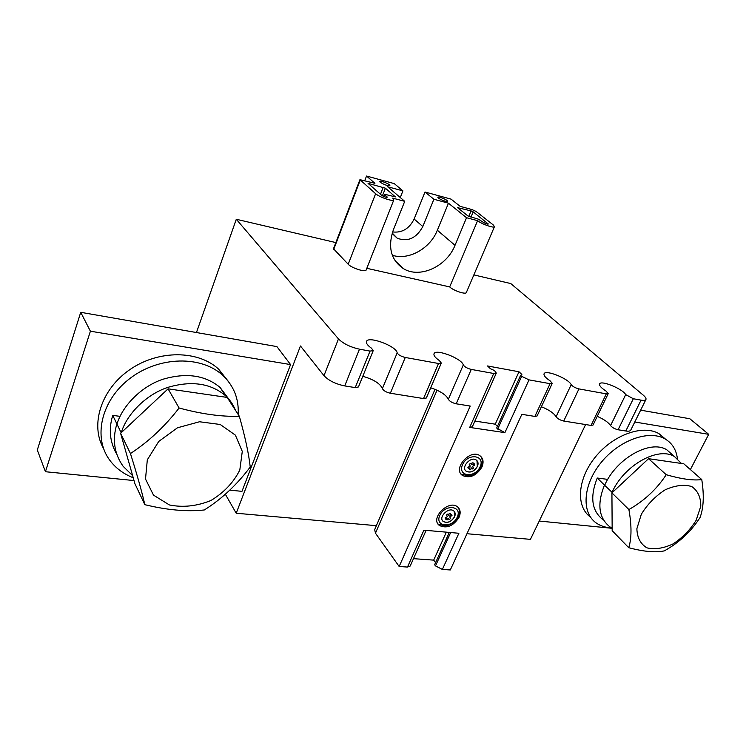 <?xml version="1.0" encoding="UTF-8"?>
<svg xmlns="http://www.w3.org/2000/svg" width="746" height="746" viewBox="0 0 746 746"><rect width="100%" height="100%" fill="white"/><g stroke="black" fill="none" stroke-linecap="round" stroke-linejoin="round"><path stroke-width="1.12" d="M120.078 416.352L112.749 415.401C108.496 429.258 109.821 442.173 116.73 454.155M228.985 399.352L220.117 387.482C205.374 375.201 186.379 372.44 163.141 379.192C142.449 385.813 122.67 405.003 116.982 424.12L121.169 432.736M112.749 415.401L116.88 423.905C112.152 439.608 114.25 453.773 123.193 466.381L132.62 475.612M235.363 410.095C233.097 404.407 229.74 399.539 225.292 395.511C210.484 383.211 191.358 380.497 167.934 387.351C147.083 394.056 127.081 413.396 121.253 432.661M607.72 479.38L597.257 478.027C589.806 496.817 591.643 510.665 602.787 519.58M672.584 454.901L666.7 449.726C650.232 439.431 616.336 458.37 604.642 485.292L612.298 492.528M597.257 478.027L604.465 485.114C596.912 504.016 598.712 517.92 609.864 526.825L612.158 528.233M681.443 463.471L674.412 456.505C657.935 446.239 623.824 465.401 611.981 492.491M552.236 383.397L537.092 415.988L534.873 416.417L521.846 414.328L450.304 569.963L442.369 569.431L435.505 565.897L434.629 564.731L449.297 532.42M437.044 390.186L375.462 533.194L399.166 566.494L407.484 567.063L410.188 566.046L426.115 530.369M335.84 242.581L236.296 219.259L338.479 338.917C343.309 343.701 350.322 347.123 359.488 349.184L370.035 351.096L373.233 350.583L371.415 348.158C367.657 345.482 366.006 343.281 366.463 341.575C367.787 335.486 396.471 346.06 397.18 352.858C398.299 354.844 400.984 356.383 405.264 357.474L438.527 363.488L441.315 363.06L439.357 360.56C435.338 357.782 433.547 355.534 433.995 353.828C435.216 348.326 461.755 358.406 463.303 364.943C464.599 366.892 467.248 368.384 471.267 369.419L456.198 403.8L470.222 406.048L399.166 566.494M225.357 494.253L236.212 513.239L300.461 345.995L323.978 375.658C328.678 380.6 335.588 384.022 344.717 385.915L355.227 387.603L358.453 386.95L373.214 350.648M496.286 373.14L472.321 426.833L469.71 427.411L504.893 432.633L529.017 379.873L550.063 383.677L552.264 383.341L550.054 380.786C545.624 377.84 543.62 375.536 544.039 373.877C545.093 369.242 568.499 378.539 571.194 384.647C572.742 386.549 575.325 387.967 578.943 388.908L606.302 393.86L608.242 393.571L605.92 390.988C601.295 387.976 599.178 385.654 599.57 384.022C600.539 379.807 622.528 388.713 625.707 394.606L633.326 398.746L618.089 429.761L625.81 431.001C628.626 431.421 630.286 431.113 630.79 430.078L645.905 399.558M618.089 429.761C614.676 428.922 612.168 427.523 610.573 425.584C608.391 422.357 603.943 419.28 597.238 416.352M608.223 393.618L593.042 425.052L591.074 425.425L563.724 421.042C560.115 420.157 557.57 418.73 556.087 416.753C553.858 413.135 548.963 409.796 541.391 406.747M456.198 403.8C452.207 402.831 449.586 401.329 448.355 399.278C446.08 394.802 440.196 390.979 430.712 387.808M441.296 363.106L426.348 398L423.532 398.56L390.345 393.235C386.102 392.219 383.444 390.662 382.4 388.582C380.124 383.519 373.587 379.425 362.789 376.292M90.397 331.196L290.567 364.58L276.906 346.592L80.727 312.313L90.397 331.196L45.422 471.724L37.3 450.006L80.727 312.313M640.655 410.16L689.845 418.758L708.7 434.331L690.376 469.57M634.79 422.003L708.7 434.331M612.158 528.317L539.237 521.034M290.567 364.58L241.974 491.353L229.852 490.141M134.028 480.564L45.422 471.724M590.45 517.071C575.604 506.553 577.404 478.895 595.485 456.878C613.38 434.741 642.921 424.25 658.998 433.668L665.712 439.31M103.526 448.486C89.837 424.549 101.307 388.946 130.158 369.41C158.861 349.678 198.249 350.238 218.597 369.111L228.304 381.355M404.714 201.327L392.713 198.138L393.851 199.835C393.692 202.035 379.332 197.214 375.63 193.699L359.936 179.674L374.93 183.302L366.528 176.037L394.28 183.619L402.915 190.873L387.603 186.724L404.714 201.327L393.301 230.01C387.612 247.215 390.96 260.084 403.353 268.607C419.746 278.92 446.723 266.546 455.004 245.322L466.539 217.72L477.608 220.657L449.689 286.912C453.214 290.576 465.989 294.838 466.353 292.488L494.449 226.663L493.19 224.872L476.107 211.463L471.976 209.561L460.161 206.362L451.078 199.135L425.006 192.011L433.892 199.257L448.467 203.201L466.539 217.72M448.467 203.201L437.352 230.244C430.209 248.567 408.566 260.69 392.312 255.235M438.396 198.091C442.425 200.543 445.474 201.597 447.544 201.261C448.187 200.114 437.995 195.918 437.799 197.252L438.396 198.091M483.11 222.205L478.456 219.212L468.031 216.023L457.568 207.658L471.099 210.904L473.178 211.864L488.294 224.005C487.157 224.22 485.432 223.614 483.11 222.205M380.246 182.276C384.395 184.831 387.603 185.922 389.86 185.549C390.531 184.318 379.947 180.084 379.751 181.502L380.246 182.276M385.374 194.436L395.371 196.888L385.393 188.206L368.048 183.329L381.607 195.284C384.041 196.804 385.924 197.438 387.258 197.186L384.628 194.678L385.374 194.436M392.219 233.05L397.273 238.244C407.913 242.105 416.417 238.207 422.805 226.551L433.892 199.257M402.915 190.873L400.276 197.531M529.017 379.873L521.65 376.32L520.605 375.331L521.846 374.464L518.992 371.769L487.548 365.96L490.336 368.683L494.523 370.566L496.304 373.084L493.74 373.485L471.267 369.419M504.893 432.633L496.677 428.045L520.605 375.331M497.414 426.423L495.26 424.176L518.992 371.769M495.26 424.176L474.894 421.07M359.936 179.674L333.481 248.754L348.195 264.233C351.646 268.131 365.829 272.57 366.193 269.884L393.851 199.835M366.818 268.308L449.689 286.912M477.608 220.657C481.366 223.986 494.309 228.546 494.477 226.625M425.006 192.011L414.123 219.026C409.293 228.714 402.103 233.022 392.582 231.941M366.528 176.037L364.794 180.551M446.341 532.159L433.678 560.125L413.48 558.661M435.58 562.652L433.678 560.125M633.326 398.746L641.047 400.145C643.863 400.63 645.504 400.388 645.961 399.436C646.316 398.42 645.383 396.975 643.183 395.091L510.777 283.564L473.859 274.91M407.484 567.063L423.915 530.173L458.893 533.269L442.369 569.431M236.296 219.259L196.45 332.539M236.212 513.239L376.376 525.678M466.959 533.716L530.434 539.358L585.61 424.549M375.462 533.194L374.678 529.632M481.907 467.071C476.386 475.808 469.915 478.615 462.501 475.482C452.188 468.833 470.353 448.327 479.995 455.778C483.277 458.389 483.912 462.147 481.907 467.071M459.06 517.295C453.326 526.135 446.751 528.858 439.338 525.445C429.733 518.479 448.663 499.177 457.55 506.888C460.394 509.378 460.897 512.847 459.06 517.295M439.338 525.445L437.883 523.776M462.501 475.482L460.86 473.785M641.308 514.302L636.879 528.718C637.14 537.586 640.478 543.965 646.903 547.844C654.69 549.727 663.427 548.413 673.106 543.89C682.497 537.707 690.162 529.856 696.121 520.344L700.783 506.282C700.895 497.405 697.883 490.821 691.738 486.532C684.035 484.247 675.158 485.348 665.115 489.852C655.305 496.23 647.369 504.38 641.308 514.302M147.316 459.816L145.507 479.044L153.499 495.13L169.389 504.949C182.919 507.69 196.748 506.217 210.894 500.519C223.949 492.621 233.582 482.457 239.811 470.017L242.282 451.414L235.391 435.151L220.21 424.483L199.518 421.76L177.492 427.775L158.749 441.418L147.316 459.816M666.225 474.708C656.806 489.106 644.357 500.725 628.897 509.565C631.731 525.426 631.694 538.146 628.766 547.713C643.77 551.686 655.622 552.739 664.332 550.874C679.149 542.631 691.057 531.525 700.037 517.556C703.646 507.961 704.224 495.297 701.772 479.575C693.258 480.722 681.415 479.1 666.225 474.708L648.554 458.687L683.821 463.816L701.772 479.575M179.105 408.006C164.745 426.563 148.519 441.744 130.447 453.549C137.077 474.615 141.871 491.651 144.836 504.678C167.048 510.077 186.873 511.84 204.301 509.975C221.553 499.158 236.864 484.844 250.227 467.015C248.81 453.95 245.173 437.035 239.335 416.259C221.87 416.874 201.793 414.123 179.105 408.006L168.074 388.834L227.185 397.422L239.335 416.259M628.766 547.713L612.168 530.704L611.925 492.882L648.554 458.687M611.925 492.882L628.897 509.565M144.836 504.678L134.933 483.753L120.61 433.267L168.074 388.834M120.61 433.267L130.447 453.549M142.132 323.046L135.576 321.899M677.396 458.557C676.24 449.633 672.127 443.087 665.04 438.918C648.861 429.463 618.966 440.252 600.978 462.707C582.785 485.049 581.209 512.866 596.408 523.105C600.633 526.005 605.659 527.59 611.478 527.86M238.161 414.431C239.037 398.942 233.862 385.887 222.653 375.275C201.439 355.562 159.495 356.066 130.466 378.054C101.223 399.809 92.495 437.632 109.988 460.515C115.854 468.264 123.603 474.008 133.236 477.757M449.297 519.486L448.57 518.339L447.889 519.859L446.537 519.729L447.199 518.228L445.558 519.132L445.166 517.938L447.488 516.661L446.472 515.029L447.861 514.013L448.598 515.16L449.344 513.509L450.687 513.64L449.95 515.337L451.628 514.423L452.001 515.57L449.67 516.866L450.687 518.47L449.297 519.486L448.56 518.358M451.628 514.423L450.015 515.178M450.687 513.64L449.344 513.509M448.542 515.066L449.279 513.425M447.861 514.013L446.472 515.029M447.488 516.661L446.406 514.945M445.166 517.938L447.423 516.577M445.558 519.132L445.101 517.855M446.537 519.729L447.059 518.302M454.277 511.467L454.51 516.773C451.237 521.818 447.488 523.384 443.255 521.454L442.714 520.922M454.575 516.857C451.302 521.902 447.553 523.468 443.32 521.538C437.79 517.556 448.644 506.487 453.727 510.935C455.33 512.353 455.62 514.33 454.575 516.857M477.403 466.502C474.26 471.491 470.567 473.095 466.334 471.332C460.394 467.528 470.819 455.769 476.33 460.068C478.186 461.56 478.54 463.695 477.403 466.502M476.974 460.627L477.328 466.418C474.195 471.407 470.502 473.02 466.259 471.248L465.635 470.679M472.078 469.113L471.351 467.901L470.651 469.458L469.299 469.29L469.98 467.751L468.32 468.637L467.938 467.388L470.288 466.11L469.29 464.385L470.698 463.359L471.425 464.581L472.199 462.874L473.542 463.052L472.777 464.795L474.475 463.881L474.829 465.094L472.479 466.39L473.477 468.087L472.078 469.113L471.341 467.919M469.299 469.29L469.84 467.826M468.32 468.637L467.873 467.304L470.222 466.036L469.215 464.31L470.698 463.359M471.369 464.478L472.125 462.8L473.542 463.052M472.843 464.637L474.475 463.881M437.352 230.244L455.004 245.322M487.623 224.117L487.903 223.474M470.94 217.217L473.178 211.864M468.777 216.471L471.099 210.904M457.923 207.938L458.147 207.407M382.409 195.834L385.393 188.206M380.479 194.296L383.248 187.209M368.72 184.02L368.981 183.357M386.708 197.336L386.96 196.702M383.892 196.552L384.628 194.678M497.675 429.09L521.65 376.32M360.234 180.159L333.742 249.313M375.63 193.699L348.195 264.233M414.123 219.026L422.805 226.551M450.668 532.541L435.505 565.897M370.035 351.096L355.227 387.603M359.488 349.184L344.717 385.915M397.18 352.858L382.4 388.582M405.264 357.474L390.345 393.235M438.527 363.488L423.532 398.56M463.303 364.943L448.355 399.278M571.194 384.647L556.087 416.753M578.943 388.908L563.724 421.042M606.302 393.86L591.074 425.425M625.707 394.606L610.573 425.584M641.047 400.145L625.81 431.001M469.71 427.411L493.74 373.485M550.063 383.677L534.873 416.417M338.479 338.917L323.978 375.658M457.27 517.118C452.244 528.476 434.573 526.89 439.767 515.411C444.886 503.858 462.585 505.732 457.27 517.118M480.107 466.837C474.913 478.559 457.195 476.461 462.548 464.609C467.835 452.691 485.59 455.097 480.107 466.837M220.145 387.51L225.32 395.539M666.7 449.726L674.412 456.505M395.054 260.68L403.353 268.607M383.658 196.459L384.46 194.408M392.974 234.291L397.273 238.244M435.011 389.3L374.613 529.772M658.998 433.668L665.04 438.918M218.597 369.111L222.653 375.275M438.34 524.186L446.071 526.126C453.372 523.468 457.447 520.363 458.277 516.792C459.797 512.838 459.713 509.658 458.007 507.28M461.457 474.269L469.346 475.911C472.311 476.284 476.228 473.169 481.105 466.576C482.746 462.138 482.569 458.687 480.583 456.235"/></g></svg>
